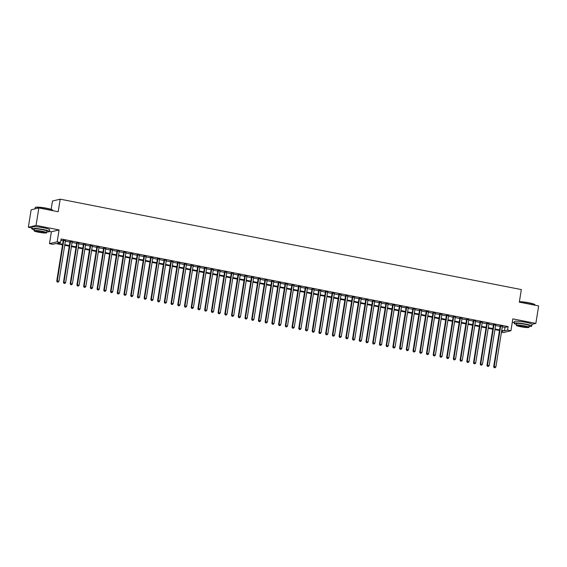 <?xml version="1.0" encoding="UTF-8"?>
<svg xmlns="http://www.w3.org/2000/svg" width="567" height="567" viewBox="0 0 567 567"><rect width="100%" height="100%" fill="white"/><g stroke="black" fill="none" stroke-linecap="round" stroke-linejoin="round"><path stroke-width="0.85" d="M62.54 244.852L55.956 243.562L52.83 244.313L49.471 243.654L57.182 241.797L60.541 242.456L57.416 243.208L62.639 244.235M49.428 231.4L51.37 231.783L49.471 243.654M51.37 231.783L59.081 229.926L36.061 225.411L38.854 207.947L31.15 209.804L28.35 227.268L31.936 227.969M51.15 209.379L52.49 201.016L60.194 199.166L521.335 289.574L519.322 302.147L538.65 305.932L535.85 323.396L512.83 318.881L510.931 330.759L503.22 332.609L501.434 332.262M512.306 322.148L514.255 322.524M36.061 225.411L28.35 227.268M532.002 324.324L535.85 323.396M65.439 240.706L63.27 240.28M72.158 242.024L69.996 241.599M78.884 243.342L76.715 242.917M85.603 244.66L83.434 244.235M92.329 245.972L90.16 245.554M99.048 247.29L96.879 246.865M105.767 248.608L103.605 248.183M112.493 249.927L110.324 249.501M119.212 251.245L117.05 250.82M125.938 252.563L123.769 252.138M132.657 253.881L130.495 253.456M139.383 255.2L137.214 254.774M146.102 256.518L143.94 256.093M152.828 257.836L150.659 257.411M159.547 259.154L157.378 258.729M166.273 260.473L164.104 260.047M172.992 261.791L170.823 261.366M179.711 263.109L177.549 262.684M186.437 264.428L184.268 264.002M193.156 265.746L190.994 265.321M199.882 267.064L197.713 266.639M206.601 268.382L204.439 267.957M213.327 269.694L211.158 269.275M220.046 271.012L217.884 270.587M226.772 272.33L224.603 271.905M233.491 273.648L231.322 273.223M240.217 274.967L238.048 274.541M246.936 276.285L244.767 275.86M253.655 277.603L251.493 277.178M260.381 278.921L258.212 278.496M267.1 280.24L264.938 279.815M273.826 281.558L271.657 281.133M280.545 282.876L278.383 282.451M287.271 284.195L285.102 283.769M293.99 285.513L291.828 285.088M300.716 286.831L298.547 286.406M307.434 288.149L305.266 287.724M314.161 289.468L311.992 289.042M320.879 290.786L318.711 290.361M327.598 292.104L325.437 291.679M334.324 293.415L332.156 292.997M341.043 294.734L338.882 294.308M347.769 296.052L345.601 295.627M354.488 297.37L352.327 296.945M361.214 298.689L359.046 298.263M367.933 300.007L365.772 299.582M374.659 301.325L372.491 300.9M381.378 302.643L379.217 302.218M388.104 303.962L385.936 303.536M394.823 305.28L392.655 304.855M401.542 306.598L399.381 306.173M408.268 307.916L406.1 307.491M414.987 309.235L412.826 308.809M421.713 310.553L419.545 310.128M428.432 311.871L426.271 311.446M435.158 313.19L432.99 312.764M441.877 314.508L439.716 314.083M448.603 315.826L446.435 315.401M455.322 317.137L453.161 316.719M462.048 318.456L459.88 318.03M468.767 319.774L466.598 319.349M475.493 321.092L473.325 320.667M482.212 322.41L480.043 321.985M488.931 323.729L486.769 323.303M495.657 325.047L493.488 324.622M502.305 326.826L504.999 327.357L508.124 326.606L61.101 238.969L60.541 242.456M60.889 240.288L63.199 240.741M65.361 241.166L69.918 242.059M72.087 242.485L76.644 243.378M78.806 243.803L83.363 244.696M85.532 245.121L90.082 246.014M92.251 246.439L96.808 247.332M98.977 247.758L103.527 248.651M105.696 249.076L110.253 249.969M112.415 250.394L116.972 251.287M119.141 251.713L123.698 252.606M125.86 253.024L130.417 253.924M132.586 254.342L137.143 255.235M139.305 255.66L143.862 256.553M146.031 256.979L150.588 257.872M152.75 258.297L157.307 259.19M159.476 259.615L164.026 260.508M166.195 260.933L170.752 261.826M172.921 262.252L177.471 263.145M179.64 263.57L184.197 264.463M186.359 264.888L190.916 265.781M193.085 266.207L197.642 267.1M199.804 267.525L204.361 268.418M206.53 268.843L211.087 269.736M213.249 270.161L217.806 271.054M219.975 271.48L224.532 272.373M226.694 272.798L231.251 273.691M233.42 274.116L237.97 275.009M240.139 275.434L244.696 276.327M246.865 276.746L251.415 277.646M253.584 278.064L258.141 278.957M260.303 279.382L264.86 280.275M267.029 280.7L271.586 281.593M273.748 282.019L278.305 282.912M280.474 283.337L285.031 284.23M287.193 284.655L291.75 285.548M293.919 285.974L298.476 286.867M300.638 287.292L305.195 288.185M307.364 288.61L311.914 289.503M314.083 289.928L318.64 290.821M320.809 291.247L325.359 292.14M327.528 292.565L332.085 293.458M334.247 293.883L338.804 294.776M340.973 295.201L345.53 296.094M347.691 296.52L352.249 297.413M354.418 297.838L358.975 298.731M361.136 299.156L365.694 300.049M367.863 300.467L372.42 301.368M374.581 301.786L379.139 302.679M381.308 303.104L385.865 303.997M388.026 304.422L392.584 305.315M394.752 305.741L399.303 306.634M401.471 307.059L406.029 307.952M408.19 308.377L412.748 309.27M414.916 309.695L419.474 310.588M421.635 311.014L426.193 311.907M428.361 312.332L432.919 313.225M435.08 313.65L439.638 314.543M441.806 314.969L446.364 315.862M448.525 316.287L453.083 317.18M455.251 317.605L459.809 318.498M461.97 318.923L466.528 319.816M468.696 320.242L473.247 321.135M475.415 321.56L479.973 322.453M482.141 322.878L486.692 323.771M488.86 324.189L493.418 325.089M495.579 325.508L500.137 326.401M502.376 326.365L500.214 325.94M59.081 229.926L57.182 241.797M508.124 326.606L507.564 330.1L510.931 330.759M38.854 207.947L58.181 211.739L60.194 199.166M501.547 331.546L502.986 331.199L501.646 330.937M499.477 330.511L494.927 329.618M492.758 329.193L488.201 328.3M486.032 327.875L481.482 326.982M479.313 326.557L474.756 325.664M472.594 325.245L468.037 324.352M465.868 323.927L461.311 323.034M459.15 322.609L454.592 321.716M452.423 321.291L447.866 320.398M445.705 319.972L441.147 319.079M438.978 318.654L434.421 317.761M432.26 317.336L427.702 316.443M425.534 316.017L420.983 315.124M418.815 314.699L414.257 313.806M412.089 313.381L407.538 312.488M405.37 312.063L400.812 311.17M398.651 310.744L394.093 309.851M391.925 309.426L387.367 308.533M385.206 308.108L380.648 307.215M378.48 306.79L373.922 305.897M371.761 305.471L367.203 304.578M365.035 304.153L360.477 303.26M358.316 302.835L353.758 301.942M351.59 301.524L347.039 300.63M344.871 300.205L340.313 299.312M338.145 298.887L333.594 297.994M331.426 297.569L326.868 296.676M324.707 296.25L320.149 295.357M317.981 294.932L313.423 294.039M311.262 293.614L306.704 292.721M304.536 292.296L299.978 291.403M297.817 290.977L293.259 290.084M291.091 289.659L286.533 288.766M284.372 288.341L279.815 287.448M277.646 287.022L273.088 286.129M270.927 285.704L266.37 284.811M264.201 284.386L259.651 283.493M257.482 283.068L252.925 282.175M250.763 281.749L246.206 280.856M244.037 280.431L239.48 279.538M237.318 279.12L232.761 278.22M230.592 277.802L226.035 276.909M223.873 276.483L219.316 275.59M217.147 275.165L212.59 274.272M210.428 273.847L205.871 272.954M203.702 272.529L199.145 271.636M196.983 271.21L192.426 270.317M190.257 269.892L185.707 268.999M183.538 268.574L178.981 267.681M176.812 267.255L172.262 266.362M170.093 265.937L165.536 265.044M163.374 264.619L158.817 263.726M156.648 263.301L152.091 262.408M149.929 261.982L145.372 261.089M143.203 260.664L138.646 259.771M136.484 259.346L131.927 258.453M129.758 258.028L125.201 257.135M123.039 256.709L118.482 255.816M116.313 255.398L111.763 254.498M109.594 254.08L105.037 253.187M102.868 252.762L98.318 251.868M96.149 251.443L91.592 250.55M89.43 250.125L84.873 249.232M82.704 248.807L78.147 247.914M75.985 247.488L71.428 246.595M69.259 246.17L64.702 245.277M501.745 330.32L504.439 330.852L507.564 330.1M64.801 244.66L69.358 245.554M71.527 245.979L76.084 246.872M78.246 247.297L82.803 248.19M84.972 248.615L89.529 249.508M91.691 249.934L96.248 250.827M98.417 251.252L102.967 252.145M105.136 252.563L109.693 253.456M111.862 253.881L116.412 254.774M118.581 255.2L123.138 256.093M125.3 256.518L129.857 257.411M132.026 257.836L136.583 258.729M138.745 259.154L143.302 260.047M145.471 260.473L150.028 261.366M152.19 261.791L156.747 262.684M158.916 263.109L163.473 264.002M165.635 264.428L170.192 265.321M172.361 265.746L176.911 266.639M179.08 267.064L183.637 267.957M185.806 268.382L190.356 269.275M192.525 269.701L197.082 270.594M199.244 271.019L203.801 271.912M205.97 272.337L210.527 273.23M212.689 273.655L217.246 274.548M219.415 274.967L223.972 275.867M226.134 276.285L230.691 277.178M232.86 277.603L237.417 278.496M239.579 278.921L244.136 279.815M246.305 280.24L250.855 281.133M253.024 281.558L257.581 282.451M259.75 282.876L264.3 283.769M266.469 284.195L271.026 285.088M273.188 285.513L277.745 286.406M279.914 286.831L284.471 287.724M286.633 288.149L291.19 289.042M293.359 289.468L297.916 290.361M300.078 290.786L304.635 291.679M306.804 292.104L311.361 292.997M313.523 293.423L318.08 294.316M320.249 294.741L324.799 295.634M326.968 296.059L331.525 296.952M333.694 297.377L338.244 298.27M340.413 298.689L344.97 299.589M347.132 300.007L351.689 300.9M353.858 301.325L358.415 302.218M360.577 302.643L365.134 303.536M367.303 303.962L371.86 304.855M374.022 305.28L378.579 306.173M380.748 306.598L385.305 307.491M387.467 307.916L392.024 308.809M394.193 309.235L398.743 310.128M400.912 310.553L405.469 311.446M407.638 311.871L412.188 312.764M414.357 313.19L418.914 314.083M421.075 314.508L425.633 315.401M427.802 315.826L432.359 316.719M434.52 317.144L439.078 318.037M441.246 318.463L445.804 319.356M447.965 319.781L452.523 320.674M454.691 321.099L459.249 321.992M461.41 322.41L465.968 323.31M468.136 323.729L472.687 324.622M474.855 325.047L479.413 325.94M481.581 326.365L486.132 327.258M488.3 327.683L492.858 328.577M495.019 329.002L499.577 329.895M504.999 327.357L504.439 330.852M500.25 325.72L493.68 366.736L494.197 366.608L500.732 325.812M494.403 367.657L495.076 367.785L494.403 367.657L494.197 366.608L495.877 366.941L502.412 326.145M493.68 366.736L494.19 367.707M495.076 367.785L495.877 366.941M519.4 301.679A8.696 1.049 9.1 0 1 528.876 302.792A8.696 1.049 9.1 0 1 534.879 304.642L535.057 304.883A8.909 1.07 -170.9 0 0 528.905 302.984A8.909 1.07 -170.9 0 0 519.372 301.85M529.139 326.457A8.909 1.07 -170.9 0 0 531.718 326.117A8.909 1.07 -170.9 0 0 525.531 324.076A8.909 1.07 -170.9 0 0 514.127 323.296A8.909 1.07 -170.9 0 0 516.473 324.423M531.718 326.117L532.002 324.367A8.909 1.07 -170.9 0 0 525.807 322.332A8.909 1.07 -170.9 0 0 514.411 321.553L514.127 323.296M516.331 325.295L516.594 323.693A6.414 0.773 9.1 0 1 524.801 324.253A6.414 0.773 9.1 0 1 529.259 325.72L528.997 327.329A6.414 0.773 -170.9 0 0 524.539 325.862A6.414 0.773 -170.9 0 0 516.331 325.295A6.414 0.773 -170.9 0 0 520.789 326.762A6.414 0.773 -170.9 0 0 528.997 327.329M523.873 326.018A4.132 0.496 -170.9 0 0 518.585 325.656A4.132 0.496 -170.9 0 0 521.456 326.599A4.132 0.496 -170.9 0 0 526.75 326.968A4.132 0.496 -170.9 0 0 523.873 326.018M35.274 207.522L35.523 207.352A8.696 1.049 9.1 0 1 46.565 208.231A8.696 1.049 9.1 0 1 52.561 210.081L52.738 210.322A8.909 1.07 -170.9 0 0 46.593 208.429A8.909 1.07 -170.9 0 0 35.274 207.522A8.909 1.07 -170.9 0 0 35.189 207.642L34.991 208.876M52.745 210.676L52.781 210.463A8.909 1.07 -170.9 0 0 52.738 210.322M46.82 231.896A8.909 1.07 -170.9 0 0 49.4 231.556A8.909 1.07 -170.9 0 0 43.212 229.522A8.909 1.07 -170.9 0 0 31.809 228.742A8.909 1.07 -170.9 0 0 34.155 229.869M49.4 231.556L49.683 229.812A8.909 1.07 -170.9 0 0 43.489 227.778A8.909 1.07 -170.9 0 0 32.092 226.991L31.809 228.742M34.02 230.741L34.275 229.132A6.414 0.773 9.1 0 1 42.482 229.699A6.414 0.773 9.1 0 1 46.941 231.159L46.685 232.768A6.414 0.773 -170.9 0 0 42.227 231.301A6.414 0.773 -170.9 0 0 34.02 230.741A6.414 0.773 -170.9 0 0 38.478 232.208A6.414 0.773 -170.9 0 0 46.685 232.768M41.561 231.464A4.132 0.496 -170.9 0 0 36.267 231.102A4.132 0.496 -170.9 0 0 39.144 232.045A4.132 0.496 -170.9 0 0 44.432 232.406A4.132 0.496 -170.9 0 0 41.561 231.464M493.524 324.402L486.954 365.417L487.478 365.29L494.013 324.501M487.677 366.339L488.35 366.466L487.677 366.339L487.478 365.29L489.158 365.623L495.693 324.827M486.954 365.417L487.471 366.388M488.35 366.466L489.158 365.623M486.805 323.084L480.235 364.099L480.752 363.971L487.287 323.183M480.958 365.02L481.631 365.148L480.958 365.02L480.752 363.971L482.432 364.305L488.967 323.509M480.235 364.099L480.752 365.07M481.631 365.148L482.432 364.305M480.079 321.765L473.509 362.781L474.033 362.653L480.568 321.865M474.232 363.702L474.905 363.83L474.232 363.702L474.033 362.653L475.713 362.986L482.248 322.191M473.509 362.781L474.026 363.752M474.905 363.83L475.713 362.986M473.36 320.447L466.79 361.462L467.307 361.335L473.842 320.546M467.513 362.384L468.186 362.511L467.513 362.384L467.307 361.335L468.994 361.668L475.522 320.872M466.79 361.462L467.307 362.433M468.186 362.511L468.994 361.668M466.634 319.129L460.071 360.144L460.588 360.017L467.123 319.228M460.794 361.066L461.46 361.193L460.794 361.066L460.588 360.017L462.268 360.35L468.803 319.554M460.071 360.144L460.581 361.115M461.46 361.193L462.268 360.35M459.915 317.811L453.345 358.826L453.869 358.698L460.397 317.91M454.068 359.747L454.741 359.875L454.068 359.747L453.869 358.698L455.549 359.031L462.084 318.236M453.345 358.826L453.862 359.797M454.741 359.875L455.549 359.031M453.196 316.492L446.626 357.508L447.143 357.387L453.678 316.592M447.349 358.429L448.022 358.564L447.349 358.429L447.143 357.387L448.823 357.713L455.358 316.918M446.626 357.508L447.136 358.479M448.022 358.564L448.823 357.713M446.47 315.174L439.9 356.189L440.424 356.069L446.959 315.273M440.623 357.111L441.296 357.245L440.623 357.111L440.424 356.069L442.104 356.395L448.639 315.599M439.9 356.189L440.417 357.16M441.296 357.245L442.104 356.395M439.751 313.863L433.181 354.871L433.698 354.751L440.233 313.955M433.904 355.793L434.577 355.927L433.904 355.793L433.698 354.751L435.378 355.077L441.913 314.281M433.181 354.871L433.691 355.842M434.577 355.927L435.378 355.077M433.025 312.545L426.455 353.553L426.979 353.432L433.514 312.637M427.178 354.474L427.851 354.609L427.178 354.474L426.979 353.432L428.659 353.758L435.194 312.97M426.455 353.553L426.972 354.524M427.851 354.609L428.659 353.758M426.306 311.226L419.736 352.235L420.253 352.114L426.788 311.318M420.459 353.156L421.132 353.291L420.459 353.156L420.253 352.114L421.933 352.44L428.468 311.652M419.736 352.235L420.246 353.206M421.132 353.291L421.933 352.44M419.58 309.908L413.01 350.916L413.534 350.796L420.069 310M413.733 351.838L414.406 351.972L413.733 351.838L413.534 350.796L415.214 351.122L421.749 310.333M413.01 350.916L413.527 351.887M414.406 351.972L415.214 351.122M412.861 308.59L406.291 349.605L406.808 349.478L413.343 308.682M407.014 350.519L407.687 350.654L407.014 350.519L406.808 349.478L408.488 349.804L415.023 309.015M406.291 349.605L406.808 350.569M407.687 350.654L408.488 349.804M406.135 307.271L399.565 348.287L400.089 348.159L406.624 307.364M400.288 349.201L400.961 349.336L400.288 349.201L400.089 348.159L401.769 348.485L408.304 307.697M399.565 348.287L400.082 349.251M400.961 349.336L401.769 348.485M399.416 305.953L392.846 346.969L393.363 346.841L399.898 306.045M393.569 347.883L394.242 348.018L393.569 347.883L393.363 346.841L395.05 347.167L401.578 306.378M392.846 346.969L393.363 347.932M394.242 348.018L395.05 347.167M392.69 304.635L386.127 345.65L386.644 345.523L393.179 304.727M386.85 346.565L387.516 346.699L386.85 346.565L386.644 345.523L388.324 345.856L394.859 305.06M386.127 345.65L386.637 346.614M387.516 346.699L388.324 345.856M385.971 303.317L379.401 344.332L379.925 344.204L386.453 303.409M380.124 345.246L380.797 345.381L380.124 345.246L379.925 344.204L381.605 344.538L388.14 303.742M379.401 344.332L379.918 345.303M380.797 345.381L381.605 344.538M379.245 301.998L372.682 343.014L373.199 342.886L379.734 302.091M373.405 343.935L374.071 344.063L373.405 343.935L373.199 342.886L374.879 343.219L381.414 302.424M372.682 343.014L373.192 343.985M374.071 344.063L374.879 343.219M372.526 300.68L365.956 341.695L366.48 341.568L373.015 300.779M366.679 342.617L367.352 342.744L366.679 342.617L366.48 341.568L368.16 341.901L374.695 301.105M365.956 341.695L366.473 342.666M367.352 342.744L368.16 341.901M365.807 299.362L359.237 340.377L359.754 340.25L366.289 299.461M359.96 341.299L360.633 341.426L359.96 341.299L359.754 340.25L361.434 340.583L367.969 299.787M359.237 340.377L359.747 341.348M360.633 341.426L361.434 340.583M359.081 298.044L352.511 339.059L353.035 338.931L359.57 298.143M353.234 339.98L353.907 340.108L353.234 339.98L353.035 338.931L354.715 339.264L361.25 298.469M352.511 339.059L353.028 340.03M353.907 340.108L354.715 339.264M352.362 296.725L345.792 337.741L346.309 337.613L352.844 296.825M346.515 338.662L347.188 338.79L346.515 338.662L346.309 337.613L347.989 337.946L354.524 297.151M345.792 337.741L346.302 338.712M347.188 338.79L347.989 337.946M345.636 295.407L339.066 336.422L339.59 336.295L346.125 295.506M339.789 337.344L340.462 337.471L339.789 337.344L339.59 336.295L341.27 336.628L347.805 295.832M339.066 336.422L339.583 337.393M340.462 337.471L341.27 336.628M338.917 294.089L332.347 335.104L332.864 334.977L339.399 294.188M333.07 336.025L333.743 336.153L333.07 336.025L332.864 334.977L334.544 335.31L341.079 294.514M332.347 335.104L332.864 336.075M333.743 336.153L334.544 335.31M332.191 292.77L325.621 333.786L326.145 333.665L332.68 292.87M326.344 334.707L327.017 334.842L326.344 334.707L326.145 333.665L327.825 333.991L334.36 293.196M325.621 333.786L326.138 334.757M327.017 334.842L327.825 333.991M325.472 291.452L318.902 332.468L319.419 332.347L325.954 291.551M319.625 333.389L320.298 333.524L319.625 333.389L319.419 332.347L321.106 332.673L327.634 291.877M318.902 332.468L319.419 333.439M320.298 333.524L321.106 332.673M318.746 290.141L312.176 331.149L312.7 331.029L319.235 290.233M312.906 332.071L313.572 332.205L312.906 332.071L312.7 331.029L314.38 331.355L320.915 290.559M312.176 331.149L312.693 332.12M313.572 332.205L314.38 331.355M312.027 288.823L305.457 329.831L305.982 329.71L312.509 288.915M306.18 330.752L306.853 330.887L306.18 330.752L305.982 329.71L307.661 330.037L314.196 289.248M305.457 329.831L305.974 330.802M306.853 330.887L307.661 330.037M305.301 287.504L298.738 328.513L299.256 328.392L305.79 287.597M299.461 329.434L300.127 329.569L299.461 329.434L299.256 328.392L300.935 328.718L307.47 287.93M298.738 328.513L299.248 329.484M300.127 329.569L300.935 328.718M298.582 286.186L292.012 327.194L292.537 327.074L299.071 286.278M292.735 328.116L293.408 328.25L292.735 328.116L292.537 327.074L294.216 327.4L300.751 286.611M292.012 327.194L292.529 328.165M293.408 328.25L294.216 327.4M291.863 284.868L285.293 325.883L285.811 325.756L292.345 284.96M286.016 326.798L286.689 326.932L286.016 326.798L285.811 325.756L287.49 326.082L294.025 285.293M285.293 325.883L285.803 326.847M286.689 326.932L287.49 326.082M285.137 283.55L278.567 324.565L279.092 324.437L285.626 283.642M279.29 325.479L279.963 325.614L279.29 325.479L279.092 324.437L280.771 324.763L287.306 283.975M278.567 324.565L279.084 325.529M279.963 325.614L280.771 324.763M278.418 282.231L271.848 323.247L272.366 323.119L278.9 282.323M272.571 324.161L273.244 324.296L272.571 324.161L272.366 323.119L274.045 323.445L280.58 282.657M271.848 323.247L272.358 324.211M273.244 324.296L274.045 323.445M271.692 280.913L265.122 321.928L265.647 321.801L272.181 281.005M265.845 322.843L266.518 322.977L265.845 322.843L265.647 321.801L267.326 322.134L273.861 281.338M265.122 321.928L265.639 322.892M266.518 322.977L267.326 322.134M264.973 279.595L258.403 320.61L258.921 320.483L265.455 279.687M259.126 321.524L259.799 321.659L259.126 321.524L258.921 320.483L260.6 320.816L267.135 280.02M258.403 320.61L258.921 321.581M259.799 321.659L260.6 320.816M258.247 278.277L251.677 319.292L252.202 319.164L258.736 278.369M252.4 320.213L253.073 320.341L252.4 320.213L252.202 319.164L253.881 319.497L260.416 278.702M251.677 319.292L252.195 320.263M253.073 320.341L253.881 319.497M251.528 276.958L244.958 317.974L245.476 317.846L252.01 277.057M245.681 318.895L246.354 319.023L245.681 318.895L245.476 317.846L247.162 318.179L253.69 277.383M244.958 317.974L245.476 318.945M246.354 319.023L247.162 318.179M244.802 275.64L238.232 316.655L238.757 316.528L245.291 275.739M238.962 317.577L239.628 317.704L238.962 317.577L238.757 316.528L240.436 316.861L246.971 276.065M238.232 316.655L238.75 317.626M239.628 317.704L240.436 316.861M238.083 274.322L231.513 315.337L232.038 315.209L238.565 274.421M232.236 316.258L232.909 316.386L232.236 316.258L232.038 315.209L233.717 315.543L240.252 274.747M231.513 315.337L232.031 316.308M232.909 316.386L233.717 315.543M231.357 273.003L224.794 314.019L225.312 313.891L231.846 273.103M225.517 314.94L226.183 315.068L225.517 314.94L225.312 313.891L226.991 314.224L233.526 273.429M224.794 314.019L225.305 314.99M226.183 315.068L226.991 314.224M224.638 271.685L218.068 312.7L218.593 312.573L225.127 271.784M218.791 313.622L219.464 313.749L218.791 313.622L218.593 312.573L220.272 312.906L226.807 272.11M218.068 312.7L218.586 313.671M219.464 313.749L220.272 312.906M217.919 270.367L211.349 311.382L211.867 311.255L218.401 270.466M212.072 312.304L212.745 312.431L212.072 312.304L211.867 311.255L213.546 311.588L220.081 270.792M211.349 311.382L211.86 312.353M212.745 312.431L213.546 311.588M211.193 269.049L204.623 310.064L205.148 309.943L211.682 269.148M205.346 310.985L206.019 311.12L205.346 310.985L205.148 309.943L206.827 310.269L213.362 269.474M204.623 310.064L205.141 311.035M206.019 311.12L206.827 310.269M204.474 267.73L197.904 308.746L198.422 308.625L204.956 267.83M198.627 309.667L199.3 309.802L198.627 309.667L198.422 308.625L200.101 308.951L206.636 268.156M197.904 308.746L198.415 309.717M199.3 309.802L200.101 308.951M197.748 266.419L191.178 307.427L191.703 307.307L198.237 266.511M191.901 308.349L192.574 308.483L191.901 308.349L191.703 307.307L193.382 307.633L199.917 266.837M191.178 307.427L191.696 308.398M192.574 308.483L193.382 307.633M191.029 265.101L184.459 306.109L184.977 305.989L191.511 265.193M185.182 307.03L185.856 307.165L185.182 307.03L184.977 305.989L186.656 306.315L193.191 265.526M184.459 306.109L184.97 307.08M185.856 307.165L186.656 306.315M184.303 263.783L177.733 304.791L178.258 304.67L184.792 263.875M178.456 305.712L179.129 305.847L178.456 305.712L178.258 304.67L179.937 304.996L186.472 264.208M177.733 304.791L178.251 305.762M179.129 305.847L179.937 304.996M177.584 262.464L171.014 303.48L171.532 303.352L178.066 262.556M171.737 304.394L172.411 304.529L171.737 304.394L171.532 303.352L173.219 303.678L179.746 262.89M171.014 303.48L171.532 304.444M172.411 304.529L173.219 303.678M170.858 261.146L164.288 302.161L164.813 302.034L171.347 261.238M165.018 303.076L165.684 303.21L165.018 303.076L164.813 302.034L166.492 302.36L173.027 261.571M164.288 302.161L164.806 303.125M165.684 303.21L166.492 302.36M164.139 259.828L157.569 300.843L158.094 300.716L164.621 259.92M158.292 301.757L158.966 301.892L158.292 301.757L158.094 300.716L159.774 301.042L166.308 260.253M157.569 300.843L158.087 301.807M158.966 301.892L159.774 301.042M157.413 258.509L150.85 299.525L151.368 299.397L157.902 258.602M151.573 300.439L152.239 300.574L151.573 300.439L151.368 299.397L153.047 299.723L159.582 258.935M150.85 299.525L151.361 300.489M152.239 300.574L153.047 299.723M150.694 257.191L144.124 298.207L144.649 298.079L151.183 257.283M144.847 299.121L145.521 299.256L144.847 299.121L144.649 298.079L146.329 298.412L152.863 257.616M144.124 298.207L144.642 299.17M145.521 299.256L146.329 298.412M143.975 255.873L137.405 296.888L137.923 296.761L144.457 255.965M138.128 297.803L138.802 297.937L138.128 297.803L137.923 296.761L139.602 297.094L146.137 256.298M137.405 296.888L137.916 297.859M138.802 297.937L139.602 297.094M137.249 254.555L130.679 295.57L131.204 295.442L137.738 254.647M131.402 296.491L132.076 296.619L131.402 296.491L131.204 295.442L132.884 295.776L139.418 254.98M130.679 295.57L131.197 296.541M132.076 296.619L132.884 295.776M130.53 253.236L123.96 294.252L124.478 294.124L131.012 253.336M124.683 295.173L125.357 295.301L124.683 295.173L124.478 294.124L126.157 294.457L132.692 253.662M123.96 294.252L124.471 295.223M125.357 295.301L126.157 294.457M123.804 251.918L117.234 292.933L117.759 292.806L124.293 252.017M117.957 293.855L118.631 293.982L117.957 293.855L117.759 292.806L119.439 293.139L125.973 252.343M117.234 292.933L117.752 293.904M118.631 293.982L119.439 293.139M117.085 250.6L110.515 291.615L111.033 291.488L117.567 250.699M111.238 292.537L111.912 292.664L111.238 292.537L111.033 291.488L112.713 291.821L119.247 251.025M110.515 291.615L111.026 292.586M111.912 292.664L112.713 291.821M110.359 249.282L103.789 290.297L104.314 290.169L110.849 249.381M104.512 291.218L105.186 291.346L104.512 291.218L104.314 290.169L105.994 290.502L112.528 249.707M103.789 290.297L104.307 291.268M105.186 291.346L105.994 290.502M103.641 247.963L97.07 288.979L97.588 288.851L104.122 248.062M97.793 289.9L98.467 290.028L97.793 289.9L97.588 288.851L99.275 289.184L105.802 248.389M97.07 288.979L97.588 289.95M98.467 290.028L99.275 289.184M96.914 246.645L90.344 287.66L90.869 287.533L97.404 246.744M91.074 288.582L91.741 288.709L91.074 288.582L90.869 287.533L92.549 287.866L99.083 247.07M90.344 287.66L90.862 288.631M91.741 288.709L92.549 287.866M90.196 245.327L83.625 286.342L84.143 286.222L90.677 245.426M84.348 287.263L85.022 287.398L84.348 287.263L84.143 286.222L85.83 286.548L92.364 245.752M83.625 286.342L84.143 287.313M85.022 287.398L85.83 286.548M83.469 244.008L76.906 285.024L77.424 284.903L83.959 244.108M77.629 285.945L78.296 286.08L77.629 285.945L77.424 284.903L79.104 285.229L85.638 244.434M76.906 285.024L77.417 285.995M78.296 286.08L79.104 285.229M76.751 242.697L70.18 283.706L70.705 283.585L77.232 242.789M70.903 284.627L71.577 284.762L70.903 284.627L70.705 283.585L72.385 283.911L78.919 243.115M70.18 283.706L70.698 284.677M71.577 284.762L72.385 283.911M70.032 241.379L63.461 282.387L63.979 282.267L70.514 241.471M64.184 283.309L64.858 283.443L64.184 283.309L63.979 282.267L65.659 282.593L72.193 241.804M63.461 282.387L63.972 283.358M64.858 283.443L65.659 282.593M63.306 240.061L56.735 281.069L57.26 280.948L63.795 240.153M57.458 281.99L58.132 282.125L57.458 281.99L57.26 280.948L58.94 281.275L65.474 240.486M56.735 281.069L57.253 282.04M58.132 282.125L58.94 281.275"/></g></svg>
